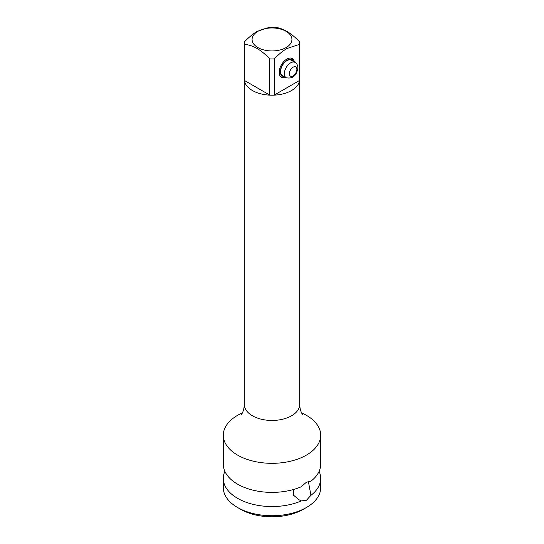 <?xml version="1.0" encoding="UTF-8"?>
<svg xmlns="http://www.w3.org/2000/svg" width="544" height="544" viewBox="0 0 544 544"><rect width="100%" height="100%" fill="white"/><g stroke="black" fill="none" stroke-linecap="round" stroke-linejoin="round"><path stroke-width="0.82" d="M299.465 44.363A27.554 15.912 0 0 0 299.554 43.058L299.554 79.213A27.554 15.912 180 0 1 299.465 80.519L299.465 44.363L286.865 48.552C283.002 50.803 278.8 54.25 274.258 58.908L274.258 95.071A27.554 15.912 180 0 1 269.742 95.071L244.535 80.519A27.554 15.912 180 0 1 244.446 79.213L244.446 43.058A27.554 15.912 0 0 0 244.535 44.363L244.535 80.519M299.465 80.519L274.258 95.071M294.42 62.057A10.846 6.263 120 0 0 292.284 58.521A10.846 6.263 120 0 0 283.927 61.431A10.846 6.263 120 0 0 279.194 72.345A10.846 6.263 120 0 0 281.438 77.309A10.846 6.263 120 0 0 285.566 77.391M244.446 43.058A27.554 15.912 0 0 1 244.535 41.752C249.084 37.087 253.286 33.64 257.135 31.396L269.742 27.2A27.554 15.912 0 0 1 274.258 27.2C282.656 27.934 291.06 32.79 299.465 41.752A27.554 15.912 0 0 1 299.554 43.058M274.258 58.908A27.554 15.912 0 0 1 269.742 58.908C261.344 49.953 252.94 45.098 244.535 44.363M286.083 47.586A19.917 11.499 180 0 1 257.917 47.586A19.917 11.499 180 0 1 257.917 31.321A19.917 11.499 180 0 1 286.083 31.321A19.917 11.499 180 0 1 286.083 47.586M269.742 58.908L269.742 95.071M244.446 77.649A27.69 15.987 0 0 0 244.31 79.213A27.69 15.987 0 0 0 261.406 93.983A27.69 15.987 0 0 0 291.577 90.515A27.69 15.987 0 0 0 299.69 79.213A27.69 15.987 0 0 0 299.554 77.649M320.695 435.22L320.695 464.284A48.695 28.111 0 0 1 310.944 481.154L306.428 482.208L301.226 486.764A48.695 28.111 0 0 1 237.572 484.16A48.695 28.111 0 0 1 223.305 464.284L223.305 435.22A48.695 28.111 180 0 0 237.572 455.097A48.695 28.111 0 0 0 306.428 455.097A48.695 28.111 0 0 0 320.695 435.22A48.695 28.111 0 0 0 306.428 415.344A48.695 28.111 180 0 0 301.621 412.91M223.305 435.22A48.695 28.111 180 0 1 242.379 412.91M308.332 481.331L310.944 495.319L306.428 500.276L301.226 500.929L298.751 499.589L293.556 495.217L293.631 489.471M224.876 471.362A48.695 28.111 0 0 0 223.305 478.448A48.695 28.111 0 0 0 237.572 498.324A48.695 28.111 0 0 0 301.226 500.929M310.944 495.319A48.695 28.111 0 0 0 320.695 478.448L320.695 487.628A48.695 28.111 180 0 1 306.428 507.504A48.695 28.111 180 0 1 237.572 507.504L237.572 507.504A48.695 28.111 180 0 1 223.305 487.628L223.305 478.448M320.695 478.448A48.695 28.111 0 0 0 319.124 471.362M240.7 509.313L237.572 507.504L240.7 509.313A44.268 25.554 180 0 0 303.3 509.313L306.428 507.504M291.237 58.174L291.081 58.086A10.622 6.134 -60 0 1 291.237 58.174A10.622 6.134 -60 0 1 293.284 61.404M280.452 76.473A10.622 6.134 120 0 0 280.609 76.575A10.622 6.134 120 0 0 284.43 76.738M292.706 61.064A9.296 5.365 -60 0 0 285.314 61.431A9.296 5.365 -60 0 0 280.289 71.713A9.296 5.365 120 0 0 283.852 76.398M295.045 62.417L291.285 60.248A8.854 5.114 -60 0 0 284.464 62.621A8.854 5.114 -60 0 0 280.602 71.529A8.854 5.114 120 0 0 282.438 75.582L286.192 77.751C292.726 79.016 296.63 75.738 297.915 67.912C297.901 65.464 296.942 63.634 295.045 62.417A8.854 5.114 -60 0 0 288.225 64.79A8.854 5.114 -60 0 0 284.356 73.698A8.854 5.114 120 0 0 286.192 77.751M244.31 79.213L244.31 404.471A27.69 15.987 0 0 0 261.406 419.24A27.69 15.987 0 0 0 291.577 415.772A27.69 15.987 0 0 0 299.69 404.471L299.69 79.213M289.367 73.698A5.311 3.067 -60 0 1 293.121 67.191A5.311 3.067 -60 0 1 296.874 69.36A5.311 3.067 120 0 1 293.121 75.868A5.311 3.067 120 0 1 289.367 73.698M244.31 404.471C243.889 412.95 240.434 415.562 240.985 415.004M299.69 404.471C300.111 412.95 303.566 415.562 303.015 415.004"/></g></svg>
